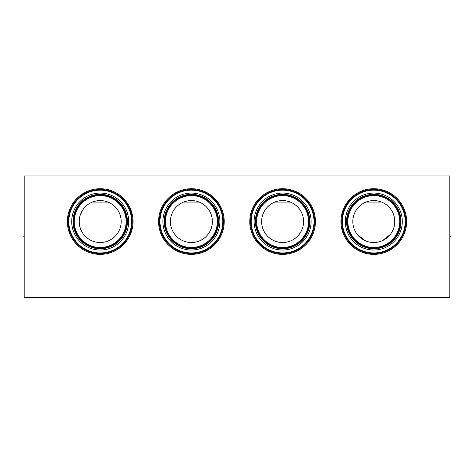 <?xml version="1.0" encoding="UTF-8"?>
<svg xmlns="http://www.w3.org/2000/svg" width="474" height="474" viewBox="0 0 474 474"><rect width="100%" height="100%" fill="white"/><g stroke="black" fill="none" stroke-linecap="round" stroke-linejoin="round"><path stroke-width="0.71" d="M24.204 175.949L24.204 297.548L449.796 297.548L449.796 175.949L24.204 175.949M67.373 221.548A32.83 32.83 0 0 1 100.204 188.717A32.83 32.83 0 0 1 133.034 221.548A32.83 32.83 0 0 1 100.204 254.378A32.83 32.83 0 0 1 67.373 221.548M158.571 221.548A32.83 32.83 0 0 1 191.401 188.717A32.83 32.83 0 0 1 224.232 221.548A32.83 32.83 0 0 1 191.401 254.378A32.83 32.83 0 0 1 158.571 221.548M249.768 221.548A32.83 32.83 0 0 1 282.599 188.717A32.83 32.83 0 0 1 315.429 221.548A32.83 32.83 0 0 1 282.599 254.378A32.83 32.83 0 0 1 249.768 221.548M340.966 221.548A32.83 32.83 0 0 1 373.796 188.717A32.83 32.83 0 0 1 406.627 221.548A32.83 32.83 0 0 1 373.796 254.378A32.83 32.83 0 0 1 340.966 221.548M68.161 221.548A32.042 32.042 0 0 1 100.204 189.505A32.042 32.042 0 0 1 132.246 221.548A32.042 32.042 0 0 1 100.204 253.59A32.042 32.042 0 0 1 68.161 221.548M68.801 221.548A31.402 31.402 0 0 1 100.204 190.145A31.402 31.402 0 0 1 131.606 221.548A31.402 31.402 0 0 1 100.204 252.95A31.402 31.402 0 0 1 68.801 221.548M71.716 221.548A28.481 28.481 0 0 1 100.204 193.066A28.481 28.481 0 0 1 128.685 221.548A28.481 28.481 0 0 1 100.204 250.029A28.481 28.481 0 0 1 71.716 221.548M99.433 250.023L98.325 249.97M98.023 249.946L96.939 249.845M94.8 249.514L92.691 249.022M89.675 248.015L88.739 247.624L89.675 248.015M87.85 247.215L87.032 246.806L87.85 247.215M86.28 246.397L85.61 246.012L86.28 246.397M100.381 250.029L100.861 250.023M103.462 249.845L102.734 249.917M108.747 248.72L109.755 248.382L108.747 248.72M110.732 248.015L111.668 247.624L110.732 248.015M112.557 247.215L113.375 246.806L112.551 247.215M114.127 246.397L114.797 246.012L114.127 246.397M102.04 249.97L100.204 250.029M73.541 221.548A26.663 26.663 0 0 0 100.204 248.21A26.663 26.663 0 0 0 126.866 221.548A26.663 26.663 0 0 0 100.204 194.885A26.663 26.663 0 0 0 73.541 221.548A26.663 26.663 0 0 0 100.204 248.21A26.663 26.663 0 0 0 126.866 221.548M74.27 221.548A25.928 25.928 0 0 0 100.204 247.481A25.928 25.928 0 0 0 126.131 221.548A25.928 25.928 0 0 0 100.204 195.62A25.928 25.928 0 0 0 74.27 221.548M79.259 222.739L79.229 221.548A20.974 20.974 0 0 1 100.204 200.573A20.974 20.974 0 0 1 121.178 221.548A20.974 20.974 0 0 1 100.204 242.522A20.974 20.974 0 0 1 79.229 221.548L79.265 220.303M79.377 219.053L79.567 217.791M80.195 215.255L83.223 209.235M83.329 209.087L84.141 208.056M84.236 207.944L85.059 207.031M85.231 206.86L87.139 205.135M87.394 204.934L88.484 204.152M88.757 203.968L89.468 203.53M110.904 203.506L111.84 204.098M112.883 204.839L113.932 205.686M113.985 205.734L115.064 206.747M116.077 207.837L116.995 208.981M117.825 210.172L118.559 211.398M119.199 212.648L119.738 213.916M120.195 215.19L120.479 216.174M120.556 216.47L120.834 217.75M120.852 217.874L121.024 219.024M121.143 220.292L121.178 221.548M84.84 235.827L83.999 234.867M83.228 233.872L82.529 232.847M79.436 224.504L79.359 223.918M92.442 202.06L107.965 202.06M121.143 222.739L121.042 223.918M120.876 225.085L120.71 225.968M120.645 226.246L120.349 227.384M119.987 228.509L119.561 229.623M119.33 230.157L119.063 230.725M118.506 231.798L117.872 232.853M117.173 233.878L116.936 234.192M116.403 234.873L115.567 235.827M176.038 235.827L175.202 234.873M174.651 234.18L174.432 233.878M173.733 232.853L173.099 231.798M172.536 230.725L172.269 230.151M172.044 229.623L171.618 228.509M171.256 227.384L170.96 226.246M170.895 225.968L170.729 225.085M170.557 223.918L170.456 222.739M212.34 220.292L212.376 221.548A20.974 20.974 0 0 1 191.401 242.522A20.974 20.974 0 0 1 170.427 221.548L170.462 220.292M170.575 219.024L170.747 217.886M170.77 217.75L171.049 216.47M171.126 216.162L171.41 215.19M171.861 213.916L172.406 212.648M173.046 211.398L173.78 210.172M174.61 208.981L175.528 207.837M176.535 206.747L177.62 205.734M177.673 205.686L178.722 204.839M179.764 204.098L180.701 203.506M183.639 202.06L199.163 202.06M202.102 203.506L203.038 204.098M204.081 204.839L205.129 205.686M205.183 205.734L206.267 206.747M207.274 207.837L208.193 208.981M209.022 210.172L209.757 211.398M210.397 212.648L210.936 213.916M211.392 215.19L211.677 216.174M211.754 216.47L212.032 217.75M212.05 217.874L212.222 219.024M212.34 222.739L212.239 223.918M212.074 225.085L211.908 225.968M211.842 226.246L211.546 227.384M211.185 228.509L210.758 229.623M210.527 230.157L210.266 230.725M209.704 231.798L209.07 232.853M208.37 233.878L208.139 234.192M207.6 234.873L206.765 235.827M274.837 202.06L290.361 202.06M366.035 202.06L381.558 202.06M384.977 203.802L385.925 204.43M386.944 205.206L387.987 206.101M388.994 207.091L389.954 208.169M390.09 208.341L390.825 209.301M391.607 210.468L392.3 211.671M392.905 212.891L393.414 214.124M393.841 215.368L394.184 216.612M394.226 216.79L394.445 217.856M394.51 218.23L394.629 219.095M394.735 220.327L394.735 222.81M394.623 224.06L394.433 225.298M391.05 233.481L390.446 234.31M390.256 234.547L382.583 240.591M365.01 240.591L357.337 234.547M357.147 234.304L356.543 233.481M353.16 225.298L352.97 224.06M352.857 222.81L352.857 220.292M352.976 219.024L353.094 218.159M353.166 217.75L353.444 216.47M353.539 216.114L353.805 215.19M354.262 213.916L354.801 212.648M355.441 211.398L356.175 210.172M357.005 208.981L357.923 207.831M358.936 206.747L361.117 204.839M362.166 204.093L363.102 203.506M293.299 203.506L294.23 204.093M295.278 204.839L297.459 206.747M298.472 207.831L299.39 208.981M300.22 210.172L300.954 211.398M301.594 212.648L302.134 213.916M302.59 215.19L302.862 216.126M302.951 216.47L303.23 217.75M303.295 218.147L303.419 219.024M303.538 220.292L303.573 221.548A20.974 20.974 0 0 1 282.599 242.522A20.974 20.974 0 0 1 261.624 221.548L261.66 220.292M303.538 222.81L303.425 224.066M303.236 225.304L302.975 226.531M302.756 227.348L302.643 227.739M302.234 228.93L301.748 230.103M301.191 231.259L300.682 232.183M300.552 232.39L299.841 233.492M299.047 234.559L298.176 235.59M297.559 236.248L297.234 236.579M296.209 237.51L295.118 238.375M293.963 239.18L292.748 239.903M291.486 240.549L290.183 241.106M288.844 241.574L286.1 242.232M284.702 242.415L283.304 242.51M281.894 242.51L280.495 242.415M279.097 242.232L276.354 241.574M275.015 241.106L273.711 240.549M272.449 239.903L271.235 239.18M270.079 238.375L268.989 237.51M267.964 236.579L267.65 236.265M267.022 235.59L266.151 234.559M265.357 233.492L264.646 232.39M264.516 232.177L264.006 231.259M263.449 230.103L262.963 228.93M262.56 227.739L262.442 227.354M262.223 226.531L261.962 225.304M261.772 224.066L261.66 222.81M261.778 219.024L261.897 218.159M261.968 217.75L262.246 216.47M262.341 216.114L262.608 215.19M263.064 213.916L263.603 212.648M264.243 211.398L264.978 210.172M265.807 208.981L266.726 207.831M267.739 206.747L269.919 204.839M270.968 204.093L271.898 203.506M204.839 237.652L203.755 238.499M202.611 239.281L201.409 239.98M200.158 240.608L198.873 241.148M197.551 241.604L196.212 241.965M196.082 241.995L194.85 242.238M193.475 242.421L192.094 242.51M190.708 242.51L189.327 242.421M187.953 242.238L186.697 241.989M186.59 241.965L185.251 241.604M183.93 241.148L182.644 240.608M181.394 239.98L180.191 239.281M179.048 238.499L177.963 237.652M113.642 237.652L112.557 238.499M111.408 239.281L110.211 239.98M108.961 240.608L107.675 241.148M106.354 241.604L105.009 241.965M104.884 241.995L103.652 242.238M102.277 242.421L100.897 242.51M99.51 242.51L98.13 242.421M96.755 242.238L95.499 241.989M95.392 241.965L94.053 241.604M92.732 241.148L91.446 240.608M90.196 239.98L88.993 239.281M87.85 238.499L86.766 237.652M352.822 221.548A20.974 20.974 0 0 1 373.796 200.573A20.974 20.974 0 0 1 394.771 221.548A20.974 20.974 0 0 1 373.796 242.522A20.974 20.974 0 0 1 352.822 221.548M347.869 221.548A25.928 25.928 0 0 0 373.796 247.481A25.928 25.928 0 0 0 399.73 221.548A25.928 25.928 0 0 0 373.796 195.62A25.928 25.928 0 0 0 347.869 221.548M347.134 221.548A26.663 26.663 0 0 0 373.796 248.21A26.663 26.663 0 0 0 400.459 221.548A26.663 26.663 0 0 0 373.796 194.885A26.663 26.663 0 0 0 347.134 221.548A26.663 26.663 0 0 1 373.796 194.885A26.663 26.663 0 0 1 400.459 221.548A26.663 26.663 0 0 1 373.796 248.21A26.663 26.663 0 0 1 347.134 221.548M345.315 221.548A28.481 28.481 0 0 0 373.796 250.029A28.481 28.481 0 0 0 402.284 221.548A28.481 28.481 0 0 0 373.796 193.066A28.481 28.481 0 0 0 345.315 221.548M373.026 250.023L371.918 249.97M371.616 249.946L370.538 249.845M368.393 249.514L366.284 249.022M363.268 248.015L362.332 247.624L363.268 248.015M361.443 247.215L360.625 246.806L361.449 247.215M359.873 246.397L359.203 246.012L359.873 246.397M373.98 250.029L374.454 250.023M377.055 249.845L376.326 249.917M382.34 248.72L383.353 248.382L382.34 248.72M384.325 248.015L385.261 247.624L384.325 248.015M386.15 247.215L386.968 246.806L386.15 247.215M387.72 246.397L388.39 246.012L387.72 246.397M375.633 249.97L373.796 250.029M342.394 221.548A31.402 31.402 0 0 0 373.796 252.95A31.402 31.402 0 0 0 405.199 221.548A31.402 31.402 0 0 0 373.796 190.145A31.402 31.402 0 0 0 342.394 221.548M341.754 221.548A32.042 32.042 0 0 1 373.796 189.505A32.042 32.042 0 0 1 405.839 221.548A32.042 32.042 0 0 1 373.796 253.59A32.042 32.042 0 0 1 341.754 221.548M261.624 221.548A20.974 20.974 0 0 1 282.599 200.573A20.974 20.974 0 0 1 303.573 221.548M256.671 221.548A25.928 25.928 0 0 0 282.599 247.481A25.928 25.928 0 0 0 308.527 221.548A25.928 25.928 0 0 0 282.599 195.62A25.928 25.928 0 0 0 256.671 221.548M255.936 221.548A26.663 26.663 0 0 0 282.599 248.21A26.663 26.663 0 0 0 309.261 221.548A26.663 26.663 0 0 1 282.599 248.21A26.663 26.663 0 0 1 255.936 221.548A26.663 26.663 0 0 1 282.599 194.885A26.663 26.663 0 0 1 309.261 221.548A26.663 26.663 0 0 0 282.599 194.885A26.663 26.663 0 0 0 255.936 221.548A26.663 26.663 0 0 0 282.599 248.21A26.663 26.663 0 0 0 309.261 221.548M254.117 221.548A28.481 28.481 0 0 0 282.599 250.029A28.481 28.481 0 0 0 311.08 221.548A28.481 28.481 0 0 0 282.599 193.066A28.481 28.481 0 0 0 254.117 221.548M281.829 250.023L280.721 249.97M280.418 249.946L279.34 249.845M277.195 249.514L275.086 249.022M272.07 248.015L271.134 247.624L272.07 248.015M270.245 247.215L269.428 246.806L270.251 247.215M268.675 246.397L268.006 246.012L268.675 246.397M282.777 250.029L283.256 250.023M285.858 249.845L285.129 249.917M291.143 248.72L292.156 248.382L291.143 248.72M293.128 248.015L294.064 247.624L293.128 248.015M294.952 247.215L295.77 246.806L294.952 247.215M296.523 246.397L297.192 246.012L296.523 246.397M284.436 249.97L282.599 250.029M251.196 221.548A31.402 31.402 0 0 0 282.599 252.95A31.402 31.402 0 0 0 314.001 221.548A31.402 31.402 0 0 0 282.599 190.145A31.402 31.402 0 0 0 251.196 221.548M250.556 221.548A32.042 32.042 0 0 1 282.599 189.505A32.042 32.042 0 0 1 314.641 221.548A32.042 32.042 0 0 1 282.599 253.59A32.042 32.042 0 0 1 250.556 221.548M170.427 221.548A20.974 20.974 0 0 1 191.401 200.573A20.974 20.974 0 0 1 212.376 221.548M165.473 221.548A25.928 25.928 0 0 0 191.401 247.481A25.928 25.928 0 0 0 217.329 221.548A25.928 25.928 0 0 0 191.401 195.62A25.928 25.928 0 0 0 165.473 221.548M164.739 221.548A26.663 26.663 0 0 0 191.401 248.21A26.663 26.663 0 0 0 218.064 221.548A26.663 26.663 0 0 1 191.401 248.21A26.663 26.663 0 0 1 164.739 221.548A26.663 26.663 0 0 1 191.401 194.885A26.663 26.663 0 0 1 218.064 221.548A26.663 26.663 0 0 0 191.401 194.885A26.663 26.663 0 0 0 164.739 221.548A26.663 26.663 0 0 0 191.401 248.21A26.663 26.663 0 0 0 218.064 221.548M162.92 221.548A28.481 28.481 0 0 0 191.401 250.029A28.481 28.481 0 0 0 219.883 221.548A28.481 28.481 0 0 0 191.401 193.066A28.481 28.481 0 0 0 162.92 221.548M190.631 250.023L189.523 249.97M189.221 249.946L188.142 249.845M185.998 249.514L183.888 249.022M180.872 248.015L179.936 247.624L180.872 248.015M179.048 247.215L178.23 246.806L179.048 247.215M177.477 246.397L176.808 246.012L177.477 246.397M191.579 250.029L192.059 250.023M194.66 249.845L193.931 249.917M199.945 248.72L200.952 248.382L199.945 248.72M201.93 248.015L202.866 247.624L201.93 248.015M203.755 247.215L204.572 246.806L203.755 247.215M205.325 246.397L205.994 246.012L205.325 246.397M193.238 249.97L191.401 250.029M159.999 221.548A31.402 31.402 0 0 0 191.401 252.95A31.402 31.402 0 0 0 222.804 221.548A31.402 31.402 0 0 0 191.401 190.145A31.402 31.402 0 0 0 159.999 221.548M159.359 221.548A32.042 32.042 0 0 1 191.401 189.505A32.042 32.042 0 0 1 223.444 221.548A32.042 32.042 0 0 1 191.401 253.59A32.042 32.042 0 0 1 159.359 221.548M24.204 236.745L23.7 236.745L24.204 236.745M47.003 297.548L47.003 298.051M426.997 297.548L426.997 298.051M100.204 297.548L100.204 298.051L100.204 297.548M191.401 297.548L191.401 298.051L191.401 297.548M282.599 297.548L282.599 298.051L282.599 297.548M373.796 297.548L373.796 298.051L373.796 297.548M449.796 236.745L450.3 236.745L449.796 236.745M72.99 221.548A27.214 27.214 0 0 1 100.204 194.334A27.214 27.214 0 0 1 127.417 221.548A27.214 27.214 0 0 1 100.204 248.761A27.214 27.214 0 0 1 72.99 221.548M346.583 221.548A27.214 27.214 0 0 0 373.796 248.761A27.214 27.214 0 0 0 401.01 221.548A27.214 27.214 0 0 0 373.796 194.334A27.214 27.214 0 0 0 346.583 221.548M255.385 221.548A27.214 27.214 0 0 0 282.599 248.761A27.214 27.214 0 0 0 309.812 221.548A27.214 27.214 0 0 0 282.599 194.334A27.214 27.214 0 0 0 255.385 221.548M164.188 221.548A27.214 27.214 0 0 0 191.401 248.761A27.214 27.214 0 0 0 218.615 221.548A27.214 27.214 0 0 0 191.401 194.334A27.214 27.214 0 0 0 164.188 221.548"/></g></svg>
